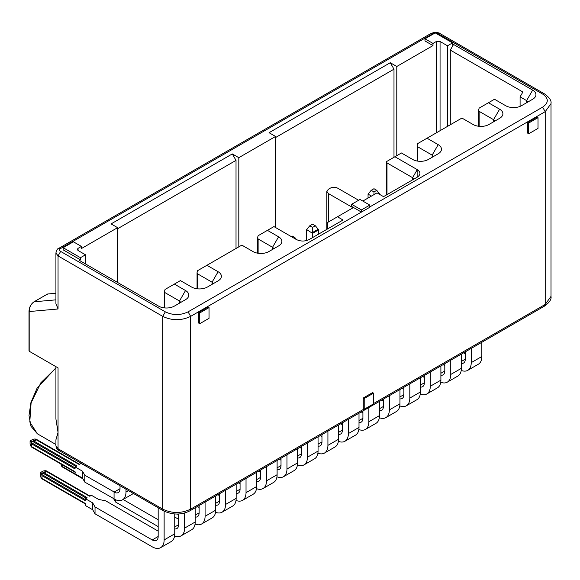 <?xml version="1.0" encoding="UTF-8"?>
<svg xmlns="http://www.w3.org/2000/svg" width="580" height="580" viewBox="0 0 580 580"><rect width="100%" height="100%" fill="white"/><g stroke="black" fill="none" stroke-linecap="round" stroke-linejoin="round"><path stroke-width="0.87" d="M327.685 228.875L327.685 222.423L353.046 207.785L328.381 193.546L326.844 191.4L328.381 189.247L330.245 188.174C332.724 186.999 335.211 186.999 337.69 188.174L358.629 200.26M363.935 409.11L190.653 509.153C181.351 513.568 172.042 513.568 162.733 509.153L58.044 448.702L55.919 445.774L55.919 439.843L58.044 432.375L55.919 418.999L55.919 366.676M362.819 201.071L377.007 192.872L383.525 196.635L417.259 177.161C420.826 174.653 420.826 172.144 417.259 169.635L394.922 156.745L386.432 161.646L387.012 162.922L387.012 194.619M551 103.603C551.624 100.695 549.441 97.447 544.453 93.859L542.612 94.04C548.832 98.412 548.832 102.783 542.612 107.148L545.214 111.665L545.214 304.442L551 296.387L551 103.603L545.214 111.665L190.653 316.368C181.351 320.791 172.042 320.791 162.733 316.368L162.733 509.153L163.502 510.835L58.805 450.392L58.044 448.702L58.044 367.894L29.196 351.241L29.196 350.168M363.283 408.733L363.283 397.989L372.592 392.616L373.52 393.153L373.52 403.897L364.211 409.27L363.283 408.733M527.771 133.233L527.771 122.489L537.073 117.116L538.008 117.653L538.008 128.405L528.699 133.777L527.771 133.233M199.73 323.705L198.795 323.169L198.795 312.424L208.104 307.045L209.032 307.589L209.032 318.333L199.73 323.705L199.73 312.961L198.795 312.424M272.564 249.414A2.632 1.522 0 0 0 273.318 248.349A2.632 1.522 0 0 0 272.549 247.276L258.122 238.945L257.549 237.669L258.122 235.726L273.941 226.591L296.279 239.482C300.621 241.548 304.964 241.548 309.307 239.482L343.041 220.008L337.458 216.782M412.619 179.836L413.373 178.77L412.605 177.697L387.012 162.922M394.922 156.745L401.44 152.982L412.605 159.428A11.187 6.46 180 0 0 428.424 159.428L438.197 153.787A11.187 6.46 180 0 0 438.197 144.652L427.032 138.207L461.926 118.059L473.099 124.504A11.187 6.46 180 0 0 488.918 124.504L499.619 118.327A11.187 6.46 180 0 0 499.619 109.192L488.447 102.747L494.501 99.252L505.666 105.698A11.187 6.46 -0 0 0 521.485 105.698L532.658 99.252A11.187 6.46 -0 0 0 532.658 90.117L453.553 44.45L452.53 45.044L452.53 42.891L447.506 45.791L447.506 126.389M361.42 212.099L361.42 209.931L351.647 204.29L360.028 199.455L369.801 205.095L369.801 207.263L188.05 311.859L190.653 316.368L190.653 509.153L189.892 510.835L544.453 306.131L545.214 304.442L373.52 403.571M351.647 204.29L351.647 206.444L361.144 211.925M55.919 299.853L34.075 301.788L47.509 294.038L46.871 294.596L47.806 293.98L55.919 293.255M199.73 312.961L209.032 307.589M528.699 133.777L528.699 123.025L527.771 122.489M528.699 123.025L538.008 117.653M364.211 409.27L364.211 398.525L363.283 397.989M364.211 398.525L373.52 393.153M188.05 311.859C180.481 315.447 172.912 315.447 165.344 311.859L162.733 316.368L58.044 255.925L60.646 251.415C59.269 250.444 59.269 249.48 60.646 248.508L58.805 248.327C57.536 248.501 56.572 250.045 55.919 252.967L55.919 303.615L58.044 308.988L29.196 311.547L29.196 351.241M34.075 301.788L33.843 302.122L34.075 301.788C30.986 303.985 29.355 307.24 29.196 311.547L29.196 311.01L29.196 311.547M369.801 205.095L361.42 209.931M179.503 303.144A2.632 1.522 0 0 0 180.257 302.079A2.632 1.522 0 0 0 179.488 301.005L165.061 292.675L164.481 291.399L165.061 289.449L180.416 280.589L191.581 287.035A11.187 6.46 0 0 0 207.408 287.035L218.109 280.858A11.187 6.46 0 0 0 218.109 271.723L212.055 282.199L212.055 284.345A2.632 1.522 0 0 0 212.831 283.272A2.632 1.522 0 0 0 212.055 282.199L197.635 273.869L197.055 272.593L197.635 270.65L241.838 245.123L253.003 251.575A11.187 6.46 0 0 0 268.823 251.575L278.596 245.935A11.187 6.46 0 0 0 278.596 236.799L267.431 230.354M218.109 271.723L206.937 265.277M447.506 45.791L440.06 41.492L436.334 41.492L432.985 43.427L432.985 45.581L396.785 66.483L390.267 62.72L269.055 132.697L275.572 136.459L238.815 157.68L232.297 153.925L111.084 223.902L117.602 227.664L81.403 248.566L81.403 246.413L78.053 248.349L77.278 249.422L78.053 250.502L85.492 254.794L80.468 257.701L80.468 259.847L79.445 260.442L158.55 306.11A11.187 6.46 0 0 0 174.37 306.11L185.535 299.657A11.187 6.46 0 0 0 185.535 290.529L174.37 284.077M85.492 254.794L85.492 263.929M117.602 227.664L117.602 282.467M232.297 153.925L236.024 160.37L236.024 248.487M236.024 160.37L117.602 228.737M238.815 157.68L238.815 246.87M275.572 136.459L275.572 227.527M390.267 62.72L393.994 69.165L393.994 157.281M393.994 69.165L275.572 137.532M396.785 66.483L396.785 155.665M526.625 102.732A2.632 1.522 -0 0 0 527.38 101.674A2.632 1.522 -0 0 0 526.604 100.594L520.093 96.838L522.885 92.002L450.298 50.09L450.298 124.772M450.298 50.09L453.553 44.45M520.093 96.838L520.093 106.386M80.468 257.701L63.162 247.704L63.162 249.857L80.468 259.847M63.162 247.704L73.399 241.795L81.403 246.413M432.985 43.427L424.98 38.809L424.98 40.955L432.985 45.581M424.98 38.809L435.217 32.901L452.53 42.891M493.587 121.807A2.632 1.522 0 0 0 494.341 120.741A2.632 1.522 0 0 0 493.565 119.668L479.145 111.346L478.565 110.062L479.145 108.119L488.447 102.747M432.165 157.267A2.632 1.522 0 0 0 432.919 156.209A2.632 1.522 0 0 0 432.151 155.128L417.723 146.805L417.723 161.117M417.723 146.805L417.143 145.522L417.723 143.579L427.032 138.207M371.468 196.069L368.068 194.104L368.032 198.063M373.984 194.619L373.984 191.936L371.193 190.327L373.984 188.71L376.775 190.327L379.849 194.518M318.521 234.168L318.521 229.919L312.562 233.356L312.562 237.604M312.562 233.356L306.646 229.564L306.61 240.562M318.239 229.216L312.562 232.486L312.562 227.396L309.771 225.787L312.562 224.17L315.353 225.787L318.485 229.528L312.562 233.363M371.193 190.327L368.068 194.104M312.562 232.486L312.526 232.964M309.771 225.787L306.646 229.564M291.16 236.531L292.088 235.995L294.887 237.604L296.619 239.67M376.775 190.327L373.984 191.936M315.353 225.787L312.562 227.396M294.887 237.604L293.951 238.141M125.976 489.172L125.976 492.123L128.528 490.644M120.024 488.679A8.424 4.865 60 0 1 118.276 492.536A8.424 4.865 60 0 1 114.064 492.123L120.024 488.679L120.024 485.736M461.368 363.399A8.424 4.865 -120 0 0 463.536 363.051A8.424 4.865 -120 0 0 465.276 359.194L465.276 351.842M471.236 348.406L471.236 362.638A16.849 9.729 60 0 1 467.748 370.344A16.849 9.729 60 0 1 461.216 370.431M467.748 370.344L478.355 364.218A16.849 9.729 -120 0 0 481.842 356.512L481.842 342.28M440.894 375.216A8.424 4.865 -120 0 0 443.062 374.868A8.424 4.865 -120 0 0 444.802 371.019L444.802 363.667M450.762 360.224L450.762 374.455A16.849 9.729 60 0 1 447.274 382.169A16.849 9.729 60 0 1 440.742 382.249M447.274 382.169L457.881 376.043A16.849 9.729 -120 0 0 461.368 368.329L461.368 354.097M420.42 387.041A8.424 4.865 -120 0 0 422.588 386.693A8.424 4.865 -120 0 0 424.328 382.836L424.328 375.485M430.287 372.048L430.287 386.273A16.849 9.729 60 0 1 426.8 393.987A16.849 9.729 60 0 1 420.268 394.074M426.8 393.987L437.407 387.861A16.849 9.729 -120 0 0 440.894 380.147L440.894 365.922M409.813 383.866L409.813 398.098A16.849 9.729 60 0 1 406.326 405.804A16.849 9.729 60 0 1 399.794 405.891M406.326 405.804L416.933 399.685A16.849 9.729 -120 0 0 420.42 391.971L420.42 377.739M399.946 398.859A8.424 4.865 -120 0 0 402.114 398.511A8.424 4.865 -120 0 0 403.861 394.654L403.861 387.302M379.472 410.676A8.424 4.865 -120 0 0 381.64 410.336A8.424 4.865 -120 0 0 383.387 406.478L383.387 399.127M389.339 395.683L389.339 409.915A16.849 9.729 60 0 1 385.852 417.629A16.849 9.729 60 0 1 379.327 417.709M385.852 417.629L396.459 411.503A16.849 9.729 -120 0 0 399.946 403.789L399.946 389.564M359.005 422.501A8.424 4.865 -120 0 0 361.166 422.153A8.424 4.865 -120 0 0 362.913 418.296L362.913 410.945M368.865 407.508L368.865 421.733A16.849 9.729 60 0 1 365.378 429.447A16.849 9.729 60 0 1 358.853 429.534M365.378 429.447L375.985 423.32A16.849 9.729 -120 0 0 379.472 415.613L379.472 401.382M338.531 434.318A8.424 4.865 -120 0 0 340.692 433.971A8.424 4.865 -120 0 0 342.439 430.113L342.439 422.769M348.392 419.325L348.392 433.557A16.849 9.729 60 0 1 344.904 441.264A16.849 9.729 60 0 1 338.379 441.351M344.904 441.264L355.511 435.145A16.849 9.729 -120 0 0 359.005 427.431L359.005 413.199M318.058 446.136A8.424 4.865 -120 0 0 320.218 445.795A8.424 4.865 -120 0 0 321.965 441.938L321.965 434.587M327.918 431.15L327.918 445.375A16.849 9.729 60 0 1 324.43 453.089A16.849 9.729 60 0 1 317.905 453.176M324.43 453.089L335.037 446.962A16.849 9.729 -120 0 0 338.531 439.248L338.531 425.024M297.583 457.961A8.424 4.865 -120 0 0 299.744 457.613A8.424 4.865 -120 0 0 301.491 453.756L301.491 446.404M307.443 442.968L307.443 457.2A16.849 9.729 60 0 1 303.956 464.906A16.849 9.729 60 0 1 297.431 464.993M303.956 464.906L314.563 458.78A16.849 9.729 -120 0 0 318.058 451.073L318.058 436.841M277.11 469.778A8.424 4.865 -120 0 0 279.27 469.43A8.424 4.865 -120 0 0 281.017 465.58L281.017 458.229M286.969 454.785L286.969 469.017A16.849 9.729 60 0 1 283.482 476.731A16.849 9.729 60 0 1 276.957 476.811M283.482 476.731L294.096 470.605A16.849 9.729 -120 0 0 297.583 462.891L297.583 448.666M266.503 466.61L266.503 480.834A16.849 9.729 60 0 1 263.008 488.548A16.849 9.729 60 0 1 256.483 488.635M263.008 488.548L273.622 482.422A16.849 9.729 -120 0 0 277.11 474.708L277.11 460.484M256.635 481.603A8.424 4.865 -120 0 0 258.796 481.255A8.424 4.865 -120 0 0 260.543 477.398L260.543 470.046M246.029 478.427L246.029 492.659A16.849 9.729 60 0 1 242.534 500.366A16.849 9.729 60 0 1 236.009 500.453M242.534 500.366L253.148 494.247A16.849 9.729 -120 0 0 256.635 486.533L256.635 472.301M236.161 493.421A8.424 4.865 -120 0 0 238.322 493.072A8.424 4.865 -120 0 0 240.069 489.215L240.069 481.864M225.555 490.252L225.555 504.477A16.849 9.729 60 0 1 222.06 512.191A16.849 9.729 60 0 1 215.535 512.27M222.06 512.191L232.674 506.064A16.849 9.729 -120 0 0 236.161 498.35L236.161 484.126M215.688 505.238A8.424 4.865 -120 0 0 217.855 504.897A8.424 4.865 -120 0 0 219.595 501.04L219.595 493.689M205.081 502.07L205.081 516.294A16.849 9.729 60 0 1 201.586 524.008A16.849 9.729 60 0 1 195.061 524.095M201.586 524.008L212.2 517.882A16.849 9.729 -120 0 0 215.688 510.175L215.688 495.943M195.213 517.063A8.424 4.865 -120 0 0 197.381 516.715A8.424 4.865 -120 0 0 199.121 512.858L199.121 505.506M174.739 528.88A8.424 4.865 -120 0 0 176.907 528.532A8.424 4.865 -120 0 0 178.647 524.683L178.647 513.989M184.607 513.003L184.607 528.119A16.849 9.729 60 0 1 181.119 535.833A16.849 9.729 60 0 1 174.587 535.913M181.119 535.833L191.726 529.707A16.849 9.729 -120 0 0 195.213 521.993L195.213 507.761M40.999 473.041L40.317 472.642L40.317 475.868L41.456 478.565L41.992 478.435L41.992 475.673L40.999 473.041L44.094 472.772L87.043 497.567L85.267 498.597L92.713 502.896L95.033 506.927L152.221 539.937A8.424 4.865 -120 0 0 156.433 540.357A8.424 4.865 -120 0 0 158.173 536.5L158.173 507.761M164.133 511.19L164.133 539.937A16.849 9.729 60 0 1 160.645 547.65A16.849 9.729 60 0 1 152.221 546.817L95.033 513.8L92.713 509.769L85.267 505.47L85.267 503.418L41.992 478.435M160.645 547.65L171.252 541.524A16.849 9.729 -120 0 0 174.739 533.81L174.739 513.989M114.064 492.123L114.064 498.996A16.849 9.729 -120 0 0 122.489 499.829A16.849 9.729 -120 0 0 125.976 492.123M133.444 493.486A16.849 9.729 60 0 1 133.096 493.703L122.489 499.829M465.276 353.822L463.565 352.836M444.802 365.646L443.091 364.653M424.328 377.464L422.617 376.471M403.861 389.282L402.143 388.296M383.387 401.106L381.669 400.113M362.913 412.924L361.195 411.938M342.439 424.741L340.721 423.755M321.965 436.566L320.247 435.573M301.491 448.384L299.78 447.397M281.017 460.208L279.306 459.215M260.543 472.026L258.832 471.04M240.069 483.843L238.358 482.857M219.595 495.668L217.884 494.675M178.647 514.793L177.342 514.039M199.121 507.486L197.41 506.5M178.647 519.303L174.739 517.048M123.09 499.482L158.173 519.738M115.507 499.728L115.507 501.983L113.499 498.495M158.173 526.611L115.507 501.983M158.173 531.128L105.647 500.801L98.665 499.452L91.219 495.161L89.436 496.183L45.081 470.685L46.385 470.887L47.147 471.322L43.188 473.425L43.435 472.606L45.922 471.17L46.987 471.228L89.828 495.965M95.033 506.927L95.033 513.8M114.064 498.814L84.803 482.103L82.476 478.072L75.03 473.773L75.03 471.714L31.755 446.73L31.755 443.968L30.762 441.337L30.08 440.945L30.08 444.171L31.219 446.868L31.755 446.73M30.762 441.337L33.858 441.068L76.806 465.87L75.03 466.893L82.476 471.192L84.803 475.223L114.224 492.028M89.103 467.886L80.983 463.456L79.206 464.486L34.843 438.98L36.148 439.183L36.91 439.618L32.951 441.728L33.198 440.909L35.684 439.473L36.75 439.531L79.59 464.261M92.713 509.769L92.713 502.896M84.803 475.223L84.803 482.103M82.476 478.072L82.476 471.192M31.755 443.968L75.03 468.952L75.03 466.893M75.299 472.316L31.465 447.013L75.03 472.163L33.198 448.014L33.858 447.949M79.859 464.421L36.91 439.618M60.791 463.942L61.922 466.748L62.466 466.61L62.466 464.906M63.662 467.748L62.212 466.914M41.992 475.673L85.267 500.656L85.267 498.597M85.535 504.02L41.702 478.71L85.267 503.861L43.435 479.711L44.094 479.646M90.096 496.117L47.147 471.322M30.08 440.945L32.872 439.336L34.843 438.98M40.317 472.642L43.108 471.033L45.081 470.685M328.381 193.546L328.381 222.024M55.919 368.075L40.868 382.757L31.095 402.919L29.79 422.001L37.366 433.789L55.919 444.505M55.919 252.967L58.044 255.925L58.044 308.988M417.259 169.635L412.605 177.697L412.605 179.844M542.612 107.148L369.518 207.089M544.453 93.859L439.763 33.415L437.922 33.596L542.612 94.04M439.763 33.415C439.763 32.987 438.06 32.632 434.637 32.349L431.049 33.415L432.89 33.596L435.029 33.009M435.391 32.995L437.922 33.596M60.646 248.508L432.89 33.596M165.344 311.859L60.646 251.415M272.549 249.422L272.549 247.276L278.596 236.799M258.122 238.945L258.122 253.264M197.635 273.869L197.635 288.833M179.488 303.151L179.488 301.005L185.535 290.529M78.053 248.349L78.053 250.502M436.334 41.492L436.334 132.834M440.06 41.492L440.06 130.681M526.604 102.747L526.604 100.594L532.658 90.117M432.151 157.281L432.151 155.128L438.197 144.652M493.565 121.822L493.565 119.668L499.619 109.192M479.145 111.346L479.145 126.309M379.661 193.749L379.095 194.075M471.236 362.638L481.842 356.512M450.762 374.455L461.368 368.329M430.287 386.273L440.894 380.147M409.813 398.098L420.42 391.971M389.339 409.915L399.946 403.789M368.865 421.733L379.472 415.613M348.392 433.557L359.005 427.431M327.918 445.375L338.531 439.248M307.443 457.2L318.058 451.073M286.969 469.017L297.583 462.891M266.503 480.834L277.11 474.708M246.029 492.659L256.635 486.533M225.555 504.477L236.161 498.35M205.081 516.294L215.688 510.175M184.607 528.119L195.213 521.993M164.133 539.937L174.739 533.81M465.276 359.194L461.368 361.449M444.802 371.019L440.894 373.274M424.328 382.836L420.42 385.091M403.861 394.654L399.946 396.916M383.387 406.478L379.472 408.733M362.913 418.296L359.005 420.551M342.439 430.121L338.531 432.375M321.965 441.938L318.058 444.193M301.491 453.756L297.583 456.018M281.017 465.58L277.11 467.835M260.543 477.398L256.635 479.653M240.069 489.215L236.161 491.477M219.595 501.04L215.688 503.295M199.121 512.858L195.213 515.112M178.647 524.683L174.739 526.937M158.173 536.5L152.221 539.937M76.154 466.559L33.198 441.764M82.556 478.21L62.466 466.61M82.94 478.877L63.909 467.893L64.569 467.828M86.391 498.263L43.435 473.461M75.299 468.038L31.465 442.728M32.951 441.728L31.219 442.033M85.535 499.735L41.702 474.425M43.188 473.425L41.456 473.737M551 296.387C551.616 299.302 549.434 302.55 544.453 306.131M189.892 510.835C181.533 515.105 172.731 515.105 163.502 510.835M58.805 450.392C57.485 450.145 56.521 448.601 55.919 445.752M326.844 229.361L326.844 191.4M55.919 367.843L37.113 388.085L30.936 402.534L29 415.526L31.001 426.314L37.366 433.789M58.805 248.327L431.049 33.415M47.314 294.125L33.981 301.817C30.892 304.079 29.232 307.233 29 311.279L29 350.704M478.565 110.062L478.565 126.244M417.143 145.522L417.143 161.022M417.143 169.831L417.143 177.226M386.432 161.646L386.432 194.952M257.549 237.669L257.549 253.163M197.055 272.593L197.055 288.767M164.481 291.399L164.481 307.9M32.951 447.869L31.465 447.013M36.75 439.531L36.148 439.183M43.188 479.566L41.702 478.71M46.987 471.228L46.385 470.887"/></g></svg>
